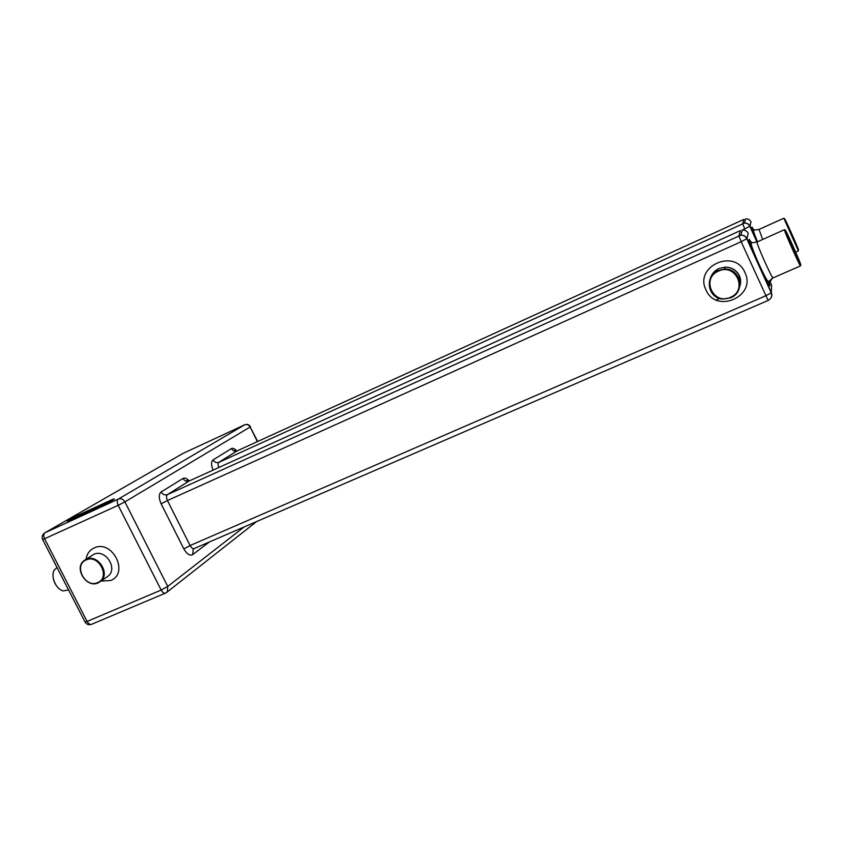 <?xml version="1.0" encoding="UTF-8"?>
<svg xmlns="http://www.w3.org/2000/svg" width="843" height="843" viewBox="0 0 843 843"><rect width="100%" height="100%" fill="white"/><g stroke="black" fill="none" stroke-linecap="round" stroke-linejoin="round"><path stroke-width="1.26" d="M798.142 250.329L784.095 218.801M784.433 218.59L798.574 250.15C798.553 248.632 784.022 216.198 784.433 218.59M800.323 265.039L800.144 265.429C798.1 262.299 785.455 233.89 784.496 230.276L784.907 230.413M785.181 230.065L785.297 230.55C786.234 234.059 798.5 261.615 800.481 264.66L800.839 264.976C800.776 263.027 784.717 227.231 785.181 230.065M718.257 270.498L724.643 269.107C740.755 268.222 745.697 292.078 730.67 297.79L722.683 299.054C707.614 298.274 704.105 276.061 718.257 270.498M730.396 297.326C748.236 290.319 735.707 262.668 718.478 271.119C700.796 278.285 713.262 305.577 730.396 297.326M114.427 499.109L104.448 504.809L68.841 521.153L67.408 521.195M108.199 502.323L67.387 521.143L78.093 515.221L113.32 499.035L108.441 502.786M74.627 517.244L80.475 514.335L74.627 517.254M79.811 514.852L85.67 511.954L79.822 514.873M102.772 504.103L96.028 507.433L102.772 504.103M93.204 509.14L73.246 518.266L93.204 509.14M93.151 509.067L78.831 515.526L93.151 509.067M106.671 502.428L111.908 500.004L106.692 502.481M101.718 504.873L105.786 502.681L101.74 504.904M94.711 507.918L89.906 510.278L94.764 508.023M83.994 513.018L90.728 509.657L84.005 513.05M57.008 567.476L53.973 570.321C52.35 574.062 52.73 578.456 55.132 583.504C57.261 587.455 59.874 589.921 62.972 590.911L68.568 589.963M59.674 589.173C54.985 585.179 52.772 580.1 53.014 573.935M98.22 582.871C86.671 588.635 73.604 568.277 83.984 560.648L86.165 559.309C97.398 553.556 110.612 573.135 100.897 581.133L98.22 582.871M97.714 582.587C110.844 577.581 98.673 553.725 86.134 559.952C73.12 565.095 85.227 588.677 97.714 582.587M110.475 500.742L111.276 500.394M101.392 504.767L97.356 506.822L101.445 504.873M94.163 508.234L91.213 509.646L94.226 508.35M756.93 242.036L749.827 226.282C748.71 224.048 746.887 222.984 744.38 223.1C746.94 222.942 748.795 223.953 749.943 226.156L744.727 228.927L742.651 223.585L743.979 219.338L237.062 450.9L218.843 462.343L744.38 223.1L745.623 218.895C748.089 218.737 749.87 219.717 750.976 221.835L749.943 226.156L757.035 242.067C756.224 243.364 772.367 279.433 773.073 277.895L800.502 265.893M757.33 241.867L751.83 226.978L754.011 230.076M757.478 241.793C753.895 232.963 752.704 229.075 753.916 230.107L759.037 229.444L762.662 239.475M744.727 228.927L742.198 230.076M716.223 299.96L719.669 298.454M772.241 278.222L770.65 280.93M768.121 300.414L741.166 241.72L167.451 500.542L190.096 545.526L765.644 295.84L771.208 292.816L746.793 238.79C745.56 236.293 743.558 235.102 740.786 235.208C743.621 235.039 745.676 236.177 746.951 238.611L741.166 241.72L738.879 235.745L740.481 230.571L189.095 481.016L167.43 494.62L740.786 235.208L742.314 230.065C745.033 229.897 747.003 230.982 748.226 233.321L746.951 238.611L771.334 292.595L771.587 285.082L769.838 281.193M771.429 289.887L771.566 285.018M768.848 281.32L769.965 285.44C770.386 290.961 747.867 241.119 749.111 239.254L751.703 242.816M194.501 548.403L768.089 300.477C771.197 298.759 772.241 296.209 771.208 292.816L771.334 292.595C772.293 295.071 771.819 297.294 769.901 299.254M744.959 272.574C756.782 296.494 715.844 314.218 705.97 289.834C693.958 266.325 734.78 247.874 744.959 272.574M739.848 285.84L739.174 275.777C736.339 270.224 731.724 267.347 725.307 267.126L719.005 268.495C714.832 270.466 712.029 273.575 710.586 277.821M194.069 548.614L194.217 548.561C192.815 548.93 191.435 547.918 190.096 545.526L183.858 548.898L161.139 503.819L167.451 500.542C166.208 497.718 166.208 495.747 167.43 494.62C164.849 495.452 162.752 494.556 161.139 491.943L183.005 478.455C184.554 480.974 186.588 481.838 189.095 481.016L740.523 230.55M188.442 481.248L186.914 480.51L189.39 480.879M236.757 450.994C234.691 448.634 232.921 447.833 231.425 448.571C232.847 450.9 234.723 451.669 237.062 450.9L237.294 450.794M218.917 467.454C217.873 464.957 217.852 463.25 218.843 462.343C216.44 463.123 214.512 462.322 213.037 459.92C211.045 461.722 211.066 465.104 213.11 470.099M213.037 459.92L231.425 448.571M257.378 441.616L250.15 427.001L124.901 501.901L167.736 586.433L244.027 527.033M183.858 548.898C186.872 554.136 189.823 556.043 192.699 554.61L209.254 542.06M161.139 491.943C158.653 494.188 158.653 498.15 161.139 503.819M189.19 480.963C186.84 478.381 184.786 477.549 183.005 478.455M244.733 424.788C246.978 424.04 248.78 424.777 250.15 427.001L250.455 426.8C249.107 424.598 247.231 423.913 244.807 424.756L182.836 453.502L45.069 532.702L118.336 499.088L244.733 424.788M85.09 622.081C86.66 624.473 88.831 625.221 91.602 624.305C89.969 624.768 88.462 623.809 87.092 621.439L161.171 590.058L118.178 505.336L124.901 501.901C123.204 499.151 121.013 498.213 118.336 499.088C116.935 500.289 116.882 502.365 118.178 505.336L42.677 539.615C41.613 536.949 42.255 534.736 44.584 532.966L45.069 532.702C43.53 533.946 43.404 536.011 44.668 538.909L87.092 621.439L84.974 621.86L42.73 539.71M44.964 532.755L182.668 453.587M183.005 453.418L244.944 424.703M86.028 559.33C86.84 553.967 89.527 550.184 94.089 547.982C112.172 538.94 129.643 573.303 110.696 580.5L100.918 581.122L108.42 575.906C118.052 567.982 104.996 548.614 93.858 554.325L85.754 559.499M250.076 426.864L257.705 441.469M91.602 624.305L165.513 593.103L167.357 591.807L167.736 586.433L161.171 590.058C162.541 592.492 163.995 593.514 165.513 593.103L165.892 592.882M256.525 521.627L166.482 592.576M194.206 548.572L193.195 549.32L192.699 554.61M743.979 219.338L237.168 450.847C235.208 451.1 234.396 450.963 234.744 450.425L236.156 451.184M759.037 229.444L783.716 218.274M795.655 252.11L798.279 250.961M784.517 218.948L783.79 218.695M798.31 249.918L798.015 250.624M784.401 229.707L757.088 241.973L751.629 242.847C749.996 242.004 752.241 248.664 758.363 262.816C764.801 276.904 768.268 283.09 768.763 281.362L773.073 277.895M785.297 230.55L784.496 230.276M800.481 264.66L800.144 265.429M739.722 286.599C741.06 282.837 740.923 279.17 739.322 275.587C736.413 270.087 731.745 267.263 725.307 267.126L724.643 269.107M769.975 281.488L772.083 278.422"/></g></svg>
